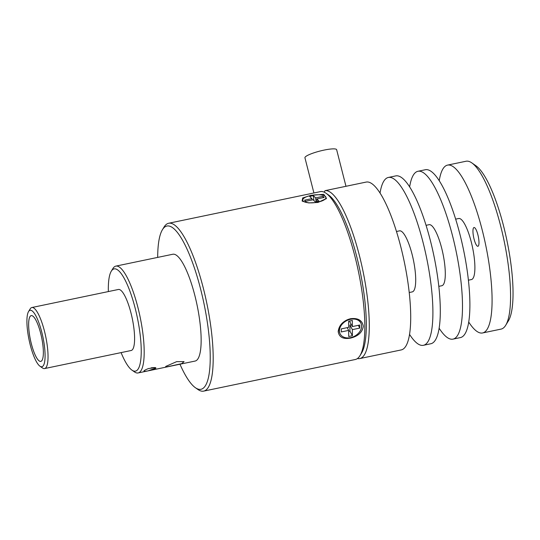 <?xml version="1.0" encoding="UTF-8"?>
<svg xmlns="http://www.w3.org/2000/svg" width="540" height="540" viewBox="0 0 540 540"><rect width="100%" height="100%" fill="white"/><g stroke="black" fill="none" stroke-linecap="round" stroke-linejoin="round"><path stroke-width="0.81" d="M350.447 318.728C357.98 317.77 362.279 320.308 363.339 326.336C362.313 332.37 358.04 336.292 350.527 338.101C343.17 339.39 339.059 337.21 338.189 331.567C339.012 325.154 343.096 320.875 350.447 318.728M360.828 322.967L360.585 322.508A11.691 8.708 151.8 0 0 350.237 318.857A11.691 8.708 151.8 0 0 339.971 333.545L340.214 334.004A11.691 8.708 -28.2 0 1 350.48 319.316A11.691 8.708 -28.2 0 1 360.828 322.967A11.691 8.708 -28.2 0 1 350.561 337.649A11.691 8.708 -28.2 0 1 340.214 334.004M310.723 195.399L323.737 194.306L326.511 198.437L318.013 202.439L308.772 202.925L302.117 201.049L302.663 197.971L310.723 195.399M325.85 199.071A11.691 3.841 -6.7 0 0 326.052 198.173L325.964 197.438A11.691 3.841 173.3 0 1 317.804 202.142A11.691 3.841 173.3 0 1 302.744 200.185A11.691 3.841 173.3 0 1 310.912 195.48A11.691 3.841 173.3 0 1 325.964 197.438M302.744 200.185L302.832 200.914A11.691 3.841 -6.7 0 0 303.115 201.602M482.564 332.964L501.059 329.11A85.739 20.999 -101.8 0 0 504.421 327.024A85.739 20.999 -101.8 0 0 505.683 325.303A85.739 20.999 -101.8 0 0 500.695 226.112A85.739 20.999 -101.8 0 0 471.818 162.884A85.739 20.999 -101.8 0 0 466.054 161.244L447.559 165.105A85.739 20.999 78.2 0 1 482.2 229.966A85.739 20.999 78.2 0 1 482.564 332.964A85.739 20.999 78.2 0 1 468.7 322.009M474.053 239.031A9.585 2.349 -101.8 0 0 477.927 246.281A9.585 2.349 -101.8 0 0 477.887 234.772A9.585 2.349 -101.8 0 0 474.012 227.522A9.585 2.349 -101.8 0 0 474.053 239.031M439.229 180.691A85.739 20.999 78.2 0 1 447.559 165.105M468.389 280.193L471.427 279.558A31.178 7.634 -101.8 0 0 471.299 242.102A31.178 7.634 -101.8 0 0 458.696 218.511L455.659 219.146M452.972 339.134L460.37 337.595A85.739 20.999 -101.8 0 0 460.013 234.596A85.739 20.999 -101.8 0 0 425.365 169.729L417.974 171.275A85.739 20.999 78.2 0 1 452.615 236.135A85.739 20.999 78.2 0 1 452.972 339.134A85.739 20.999 78.2 0 1 439.108 328.178M409.644 186.86A85.739 20.999 78.2 0 1 417.974 171.275M31.226 315.617A23.382 5.731 -101.8 0 0 31.334 343.703A23.382 5.731 -101.8 0 0 40.77 361.395A23.382 5.731 -101.8 0 0 40.669 333.308A23.382 5.731 -101.8 0 0 31.226 315.617A23.382 5.731 -101.8 0 0 31.32 343.703A23.382 5.731 -101.8 0 0 40.777 361.395M438.797 286.362L441.835 285.728A31.178 7.634 -101.8 0 0 441.707 248.272A31.178 7.634 -101.8 0 0 429.111 224.687L426.067 225.322M30.233 344.918A28.836 7.067 78.2 0 1 28.552 311.553A28.836 7.067 78.2 0 1 41.762 332.093A28.836 7.067 78.2 0 1 39.947 366.188A28.836 7.067 78.2 0 1 30.233 344.918M28.552 311.553L30.173 308.907A31.178 7.634 78.2 0 1 31.853 307.523A31.178 7.634 78.2 0 1 44.449 331.108A31.178 7.634 78.2 0 1 44.584 368.564A31.178 7.634 78.2 0 1 42.485 367.97L39.947 366.188M423.38 345.31L430.778 343.764A85.739 20.999 -101.8 0 0 430.421 240.766A85.739 20.999 -101.8 0 0 395.78 175.898L388.382 177.444A85.739 20.999 78.2 0 1 423.023 242.305A85.739 20.999 78.2 0 1 423.38 345.31A85.739 20.999 78.2 0 1 409.516 334.348M380.052 193.03A85.739 20.999 78.2 0 1 388.382 177.444M44.584 368.564L131.132 350.514A31.178 7.634 -101.8 0 0 131.004 313.058A31.178 7.634 -101.8 0 0 118.409 289.474L31.853 307.523M409.205 292.531L412.243 291.897A31.178 7.634 -101.8 0 0 412.115 254.441A31.178 7.634 -101.8 0 0 399.519 230.857L396.475 231.491M108.358 291.566A52.225 12.791 78.2 0 1 111.294 271.188A52.225 12.791 78.2 0 1 135.209 308.381A52.225 12.791 78.2 0 1 131.922 370.116A52.225 12.791 78.2 0 1 121.088 352.607M111.294 271.188L112.907 268.542A54.56 13.365 78.2 0 1 115.85 266.119A54.56 13.365 78.2 0 1 137.896 307.395A54.56 13.365 78.2 0 1 138.125 372.944A54.56 13.365 78.2 0 1 134.46 371.898L131.922 370.116M176.654 361.651L184.086 361.618L181.697 363.65L167.454 366.748L165.672 366.451L176.654 361.651M138.125 372.944L195.089 361.064A54.56 13.365 -101.8 0 0 194.859 295.522A54.56 13.365 -101.8 0 0 172.814 254.246L115.85 266.119M357.44 358.546A85.739 20.999 -101.8 0 0 359.762 358.574L401.193 349.933A85.739 20.999 -101.8 0 0 400.829 246.935A85.739 20.999 -101.8 0 0 366.188 182.075L349.171 185.618A85.739 20.999 78.2 0 1 349.468 185.564L325.053 190.66L324.155 192.166M359.762 358.574A85.739 20.999 -101.8 0 0 359.404 255.575A85.739 20.999 -101.8 0 0 325.053 190.66M203.675 391.122L355.327 359.498A85.739 20.999 -101.8 0 0 359.951 355.691L361.57 353.045A83.396 20.432 -101.8 0 0 356.717 256.554A83.396 20.432 -101.8 0 0 328.624 195.055L326.086 193.273A85.739 20.999 -101.8 0 0 320.321 191.632L168.669 223.256A85.739 20.999 78.2 0 1 203.31 288.124A85.739 20.999 78.2 0 1 207.036 389.043A85.739 20.999 78.2 0 1 203.675 391.122A85.739 20.999 78.2 0 1 197.91 389.482L195.372 387.7A83.396 20.432 78.2 0 1 179.962 364.217M157.687 257.398A83.396 20.432 78.2 0 1 162.425 229.716A83.396 20.432 78.2 0 1 163.654 228.035A83.396 20.432 78.2 0 1 200.624 289.103A83.396 20.432 78.2 0 1 204.248 387.268A83.396 20.432 78.2 0 1 195.372 387.7M162.425 229.716L164.039 227.063A85.739 20.999 78.2 0 1 165.308 225.342A85.739 20.999 78.2 0 1 168.669 223.256M345.971 186.293L336.643 149.695A16.362 2.808 165.7 0 0 324.061 150.1A16.362 2.808 165.7 0 0 304.938 157.781L313.909 192.976M359.951 355.691A85.739 20.999 -101.8 0 0 354.962 256.5A85.739 20.999 -101.8 0 0 326.086 193.273M151.045 367.882C162.236 366.363 151.065 371.021 144.774 371.297C142.965 371.183 144.214 370.264 148.5 368.557L155.183 367.632M505.683 325.303L508.376 320.888A81.837 20.047 -101.8 0 0 506.885 240.314A81.837 20.047 -101.8 0 0 476.05 165.854L471.818 162.884M324.175 197.438L323.028 196.331L315.63 197.87L313.335 195.649L309.636 196.425L311.931 198.646L304.533 200.185L305.681 201.292L313.079 199.753L315.38 201.974L319.079 201.197L316.778 198.983L324.175 197.438M316.096 201.818L315.63 197.87M323.028 196.331L323.183 197.647M316.778 198.983L317.088 201.616M311.931 198.646L312.086 199.962M313.335 195.649L313.909 200.556M359.775 328.084L359.762 325.026L352.363 326.572L352.337 320.456L348.638 321.233L348.664 327.341L341.267 328.887L341.28 331.938L348.678 330.399L348.705 336.508L352.404 335.738L352.377 329.623L359.775 328.084L358.304 325.33M349.906 320.969L349.906 321.982L352.363 326.572M352.377 329.623L349.92 325.04L351.385 324.736M352.404 335.738L349.947 331.148L349.92 325.04M348.685 331.412L349.947 331.148M348.678 330.399L347.207 327.645M155.925 368.105L148.547 370.663"/></g></svg>
